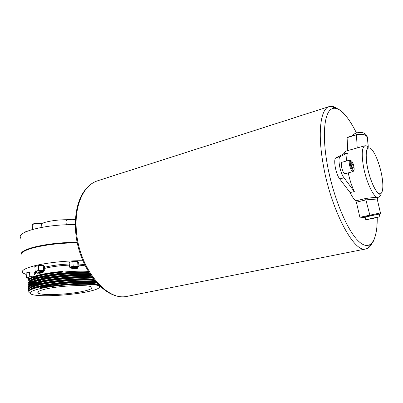 <?xml version="1.0" encoding="UTF-8"?>
<svg xmlns="http://www.w3.org/2000/svg" width="403" height="403" viewBox="0 0 403 403"><rect width="100%" height="100%" fill="white"/><g stroke="black" fill="none" stroke-linecap="round" stroke-linejoin="round"><path stroke-width="0.6" d="M352.484 135.821C353.23 134.516 354.655 133.534 356.766 132.884C361.002 131.922 364.095 132.516 366.045 134.678L366.493 135.892M39.212 280.483L39.575 280.916M39.877 279.244L40.406 279.475M40.622 280.15L40.255 281.234M47.473 276.816L42.013 278.528M40.129 280.266L40.265 280.574M46.093 288.941C39.685 290.432 37 291.762 38.043 292.931C40.401 295.737 68.162 294.658 82.897 291.364C90.529 289.686 93.315 288.185 91.264 286.865C87.653 284.453 60.213 285.626 46.093 288.941M28.432 282.256C26.588 280.392 30.008 278.317 38.693 276.025C46.29 274.156 55.302 272.766 65.734 271.854C55.261 272.675 46.239 273.969 38.673 275.743C33.167 277.153 29.741 278.554 28.401 279.934L27.908 281.193M28.724 284.296L28.024 283.233L28.497 282.186C29.802 280.81 33.242 279.415 38.819 277.999C52.128 274.559 76.494 272.368 89.395 273.239M28.885 286.488L28.16 285.445L28.593 284.437C26.699 282.614 30.119 280.559 38.839 278.282C52.209 274.831 76.711 272.64 89.577 273.526M28.593 284.437C29.857 283.077 33.318 281.682 38.965 280.256C52.783 276.72 78.343 274.514 90.917 275.551M28.739 286.634C26.81 284.84 30.225 282.81 38.985 280.543C52.874 276.987 78.595 274.781 91.113 275.838M29.046 288.679L28.689 286.694C29.918 285.339 33.389 283.949 39.111 282.523C53.544 278.856 80.524 276.649 92.589 277.889M28.87 288.548L28.885 288.82C26.93 287.062 30.346 285.057 39.131 282.805C53.644 279.123 80.827 276.911 92.811 278.186M29.233 290.89L28.784 288.946C29.973 287.606 33.464 286.221 39.262 284.79C54.455 280.962 83.23 278.76 94.453 280.281M29.081 291.047L29.021 291.001C27.066 289.278 30.487 287.304 39.277 285.072C54.581 281.218 83.623 279.022 94.7 280.584M39.746 284.518L34.824 283.994M34.225 283.903L30.93 283.178M30.512 283.047L29.52 282.659M39.403 284.755L34.275 284.17M33.706 284.075L32.572 283.858L33.338 284.206M32.275 283.793L30.603 283.339M30.27 283.223L29.228 282.201M29.746 283.022L29.288 282.81M34.633 286.07L33.968 285.964M32.975 285.782L31.187 285.359M30.719 285.218L29.343 284.669M34.089 286.246L33.494 286.145M33.585 286.417L30.845 285.52M30.497 285.41L29.414 284.966M35.031 288.236L34.331 288.13M31.061 287.43L29.474 286.83M34.462 288.412L33.832 288.311M30.411 287.485L29.535 287.122M31.147 289.571L29.61 288.996M30.955 289.777L29.661 289.283M341.532 166.792C342.49 171.099 343.673 173.406 345.084 173.708L352.957 171.643C351.587 171.325 350.414 168.998 349.446 164.661C349.023 161.981 349.179 160.454 349.915 160.082L342.056 162.223C341.296 162.595 341.119 164.122 341.532 166.792M20.81 238.375C18.578 235.548 22.326 232.642 32.039 229.65C44.698 226.214 59.13 224.531 75.336 224.602M21.198 254.298C20.805 252.021 24.795 249.709 33.167 247.351C46.098 244.072 60.772 242.384 77.195 242.284M41.222 223.695L44.673 222.456C51.201 220.643 58.692 219.731 67.135 219.716M26.23 274.514L22.87 273.002C20.659 270.831 24.482 268.438 34.341 265.834C46.677 262.67 67.669 260.474 82.892 260.746M21.253 254.021C21.908 251.976 25.893 249.941 33.202 247.905C46.164 244.626 60.863 242.938 77.311 242.843M85.214 265.804L78.837 265.109M69.351 265.114C60.41 265.527 52.561 266.529 45.816 268.121L44.652 268.418M44.582 267.315L45.741 267.013C52.486 265.416 60.329 264.413 69.266 264.005M78.751 264.01L84.635 264.62M86.373 274.891L86.564 274.579M374.77 218.038L379.903 216.728L370.866 218.557L365.808 219.852L374.77 218.038M379.273 214.028L365.168 217.086L365.788 219.771M87.713 291.681C95.713 289.964 99.652 288.321 99.531 286.755C100.271 282.75 60.818 283.747 40.496 288.573C30.593 290.961 27.731 292.921 31.918 294.457C39.469 297.097 70.636 295.429 87.713 291.681M99.476 287.299L99.914 286.145M99.309 285.576L96.045 284.599C89.259 283.546 78.746 283.652 64.505 284.911C55.13 285.762 47.086 286.931 40.381 288.417L39.877 287.717C47.277 285.818 56.173 284.327 66.576 283.233C56.067 284.095 47.01 285.369 39.408 287.062C33.585 288.467 30.124 289.817 29.026 291.117C28.417 291.893 28.749 292.573 30.013 293.152M77.789 267.884L76.001 268.972L71.679 269.098L72.414 268.509L71.427 267.829L72.424 266.851L72.495 267.794C74.696 267.436 76.384 267.39 77.552 267.652L77.663 267.003L77.658 268.03M70.903 267.829L69.507 267.149L69.145 262.378L72.847 261.466L73.215 266.257L69.507 267.149M38.401 265.622L38.713 270.408L35.142 271.284L34.834 266.514L38.401 265.622L43.262 265.496L44.511 266.262L44.809 270.745L43.443 271.239M37.227 272.987L39.781 272.368L37.227 272.987L36.608 272.579L37.615 272.035L40.411 271.652L40.371 271.038L43.484 271.889L42.99 272.549L39.731 273.335L37.242 272.982M29.122 279.319C29.802 277.879 33.258 276.393 39.499 274.861C46.018 273.32 53.831 272.141 62.939 271.32C53.695 272.408 45.61 273.884 38.673 275.743M65.734 271.854C74.449 271.179 81.955 271.023 88.252 271.38M70.943 268.322L70.873 267.421L71.941 266.766C74.55 266.282 76.449 266.232 77.633 266.615L77.653 266.841M36.613 272L36.582 271.511L37.539 270.907C40.209 270.418 42.169 270.373 43.413 270.771L43.423 270.982M27.852 278.599L27.802 277.702L28.704 277.163L32.089 276.77M34.23 277.304L33.53 277.541M29.142 279.279L28.618 278.997L28.391 278.11L30.568 277.954M34.099 278.463L34.396 277.34M33.958 278.513L33.53 278.634M28.749 278.246L29.585 278.685M28.618 278.997L28.996 279.415M27.867 278.78L28.406 278.342M42.99 272.549L41.383 272.292L37.494 273.234M41.69 271.622L41.383 272.292M39.781 272.368L40.411 271.652M77.19 268.358L72.414 268.509M76.787 268.227L73.386 268.322L76.787 268.227L77.552 267.652M70.958 268.544L71.447 268.06M72.495 267.794L73.386 268.322M40.043 283.047L38.638 282.926M37.832 282.846L33.368 282.186M34.985 277.062L35.489 277.269L35.605 276.871M354.318 191.551L350.116 192.584C352.061 196.573 353.955 199.329 355.789 200.855L365.536 198.528C371.662 197.651 375.903 197.243 378.276 197.294L378.276 197.294C374.261 198.911 366.211 182.433 363.395 166.197C361.436 154.102 361.954 147.291 364.947 145.76L345.688 151.16L343.356 154.102L347.477 152.954L340.303 156.56C337.306 157.442 339.961 172.816 344.011 177.809L354.318 191.551C351.743 186.075 349.713 179.854 348.237 172.882M368.13 147.911L367.697 147.76M346.711 160.953C346.615 157.558 346.867 154.893 347.477 152.954M364.685 217.413L360.247 217.968L359.879 217.293L380.457 212.925L377.213 199.022L366.125 199.853L356.388 202.165L355.789 200.855M359.879 217.293L356.388 202.165M343.356 154.102L336.062 157.734C333.014 158.631 335.639 173.96 339.724 178.917L350.116 192.584M356.67 134.758L347.089 137.665L347.754 150.581M347.089 137.665L347.164 137.368L356.519 134.647C361.511 133.464 365.183 134.27 367.526 137.065C365.199 134.506 361.506 133.796 356.448 134.94L357.229 147.926M22.11 252.721C25.495 247.759 54.481 242.329 77.265 242.626M77.724 267.194L78.978 266.892L78.605 262.151L77.598 261.356L72.847 261.466M35.524 273.788L35.449 272.66L34.195 271.97L29.515 272.111L26.135 272.942L26.412 277.516L27.827 278.166M34.195 271.97L34.371 274.791M29.515 272.111L29.797 276.705L26.412 277.516M32.26 276.624L29.797 276.705M43.262 265.496L43.579 270.272L38.713 270.408M44.733 270.947L43.579 270.272M35.142 271.284L36.602 272.005M77.598 261.356L77.975 266.131L73.215 266.257M78.978 266.892L77.975 266.131M351.028 163.865L351.628 166.812L352.766 168.605L353.305 167.452L352.711 164.525L351.577 162.726L351.028 163.865M351.245 164.918L352.711 164.525M352.217 167.744L353.305 167.452M39.408 287.062C55.644 282.997 86.882 280.841 96.589 282.765M66.576 283.233C80.404 282.1 90.504 282.05 96.886 283.092M68.303 274.846L51.705 276.73M87.446 275.375L83.209 274.277M87.995 277.229L88.7 276.649M88.584 275.415L87.718 274.942M50.803 275.924L46.793 276.755M87.945 273.169L86.61 272.675M39.877 287.717L40.36 288.115C58.163 283.641 93.017 281.833 98.312 284.589M29.726 290.487C28.492 285.309 82.036 278.569 95.697 281.762M30.371 289.55L29.585 288.548M29.6 288.251C28.653 283.269 77.492 276.685 93.642 279.269M33.852 288.613L33.343 288.503M30.205 287.354L29.444 286.326M29.469 286.019C28.764 281.163 74.228 274.715 91.849 276.881M38.834 287.198L37.665 287.082M33.54 286.437L30.754 285.566M30.044 285.163L29.364 284.387M29.343 283.788C28.85 279.012 71.658 272.69 90.237 274.539M38.25 285.042L33.706 284.362M33.207 284.251L32.769 284.145M31.988 283.929L30.542 283.369M29.218 281.566C28.92 276.841 69.528 270.635 88.766 272.232M40.033 283.108L38.476 282.966M37.691 282.886L33.645 282.246M32.89 282.075L32.492 281.969M31.746 281.747L30.336 281.178M40.36 288.115L40.381 288.417M64.505 284.911C78.706 283.621 89.149 283.485 95.828 284.498L98.71 285.284M30.542 289.989C35.404 284.83 82.902 279.516 95.531 282.276L96.564 282.735M30.069 289.848L29.807 288.402M30.421 287.757C35.172 282.715 79.98 277.455 94.126 279.878M32.94 288.936L32.557 288.835M30.205 287.873L29.691 286.16M30.341 285.49C35.096 280.609 76.646 275.466 92.277 277.471M37.363 287.571L36.391 287.45M32.668 286.755L31.59 286.432M29.767 285.46L29.58 283.919M30.26 283.233C35.056 278.463 74.061 273.425 90.625 275.118M36.864 285.41L32.819 284.684M32.376 284.568L32.049 284.473M31.369 284.246L30.069 283.626M29.62 283.269L29.469 281.682M30.18 280.972C35.026 276.287 71.951 271.355 89.118 272.806M39.927 283.621L37.081 283.334M36.376 283.244L32.517 282.503M32.094 282.382L31.807 282.291M31.152 282.065L29.882 281.425M30.104 278.715C33.474 275.954 47.625 272.776 62.939 271.32M71.427 267.829L72.495 267.773M71.825 268.373L73.341 268.297M76.872 268.171L77.537 268.156M39.993 272.141L41.761 271.718M29.53 278.745L28.391 278.11M371.773 243.704C370.251 246.671 368.312 248.409 365.959 248.913C354.046 253.704 330.143 208.432 322.843 162.333C317.539 131.348 320.833 108.674 329.145 106.588C331.447 105.888 333.986 106.468 336.757 108.321M356.454 132.98C347.618 114.9 337.502 104.694 330.898 109.394C324.324 114.084 322.284 134.919 326.888 162.152C332.394 195.092 346.847 230.309 358.569 241.226C370.352 252.399 377.601 240.515 377.208 217.489M356.469 132.975C352.091 124.225 347.673 117.495 343.215 112.78C337.014 107.117 333.82 107.873 333.16 107.324C332.46 106.679 329.866 106.226 329.145 106.588L97.637 180.781C83.834 184.776 74.223 205.218 76.379 230.481C78.645 268.06 106.991 302.104 127.509 296.276C105.052 301.671 78.127 267.884 75.613 231.08M349.915 160.082C351.884 160.988 349.613 159.245 350.419 164.62C351.492 171.018 355.129 173.094 353.899 166.696C352.867 160.434 349.21 158.152 350.419 164.62C351.124 167.925 352.061 169.96 353.235 170.726C353.693 170.771 353.597 171.079 352.957 171.643M364.947 145.76C367.239 145.78 368.206 146.334 367.833 147.422C366 149.901 365.43 157.346 367.198 166.011C369.475 178.519 375.102 191.586 378.916 193.536C382.769 195.672 383.958 186.911 381.727 175.174C379.545 163.472 374.417 151.034 370.513 148.289C366.292 146.47 365.189 152.379 367.214 166.021C369.606 178.61 374.73 191.289 379.233 193.924C380.976 194.976 380.654 196.105 378.276 197.294L377.213 199.022L378.276 197.294C377.289 197.818 376.931 198.397 377.188 199.027L380.472 213.177L377.213 199.017M67.684 219.559C71.25 218.829 73.678 218.879 74.973 219.716M75.346 220.365L75.316 219.942C73.658 219.141 71.039 219.121 67.442 219.892C66.178 220.28 65.694 220.668 66.001 221.066L66.273 224.718M33.807 223.72C37.444 222.985 39.942 223.045 41.302 223.912M41.68 224.542L41.655 224.144C39.922 223.307 37.217 223.277 33.545 224.053L32.24 225.141L32.517 229.514M25.248 231.881L26.316 231.639M25.142 232.158L23.717 232.889M379.913 213.786L380.472 213.177C379.722 214.084 381.354 213.308 379.283 214.079L370.025 215.776L365.536 198.528M379.918 213.786L380.462 213.051M370.025 215.776L360.247 217.968M340.303 156.56L336.062 157.734M344.011 177.809L339.724 178.917M367.299 136.768L368.241 147.236M367.783 140.143L368.277 147.276M367.571 137.131L368.282 147.281M366.045 134.678L366.105 135.599M39.494 279.702L39.524 280.125M38.3 291.641L38.043 292.931M29.006 290.729L29.021 291.001M127.509 296.276L365.959 248.913C366.282 249.119 368.891 247.235 368.76 246.797L372.704 242.485C374.493 239.442 375.858 234.732 376.8 228.355L377.223 217.484M65.941 220.683L67.603 219.564C71.396 218.733 73.971 218.859 75.316 219.942L75.396 220.955M32.195 224.778L33.716 223.725C37.696 222.899 40.34 223.035 41.655 224.144L41.872 227.368M23.732 232.863L25.162 231.886L26.366 231.614M379.903 216.728L379.248 213.933M99.531 286.755L99.949 286.231M77.633 266.615L77.663 267.003M43.413 270.771L43.484 271.889M28.406 279.173L28.039 278.866M77.26 268.458L77.507 268.176M71.507 268.927L71.165 268.64M75.598 230.848C74.681 216.471 76.772 204.482 81.874 194.881C84.02 191.098 86.554 187.924 89.481 185.35C92.267 183.118 94.987 181.592 97.637 180.781M87.783 277.163L87.945 277.622M88.413 274.423L88.489 275.345M33.716 288.583L33.449 288.462M30.003 287.208L30.039 287.752M29.867 285.037L29.887 285.319"/></g></svg>
